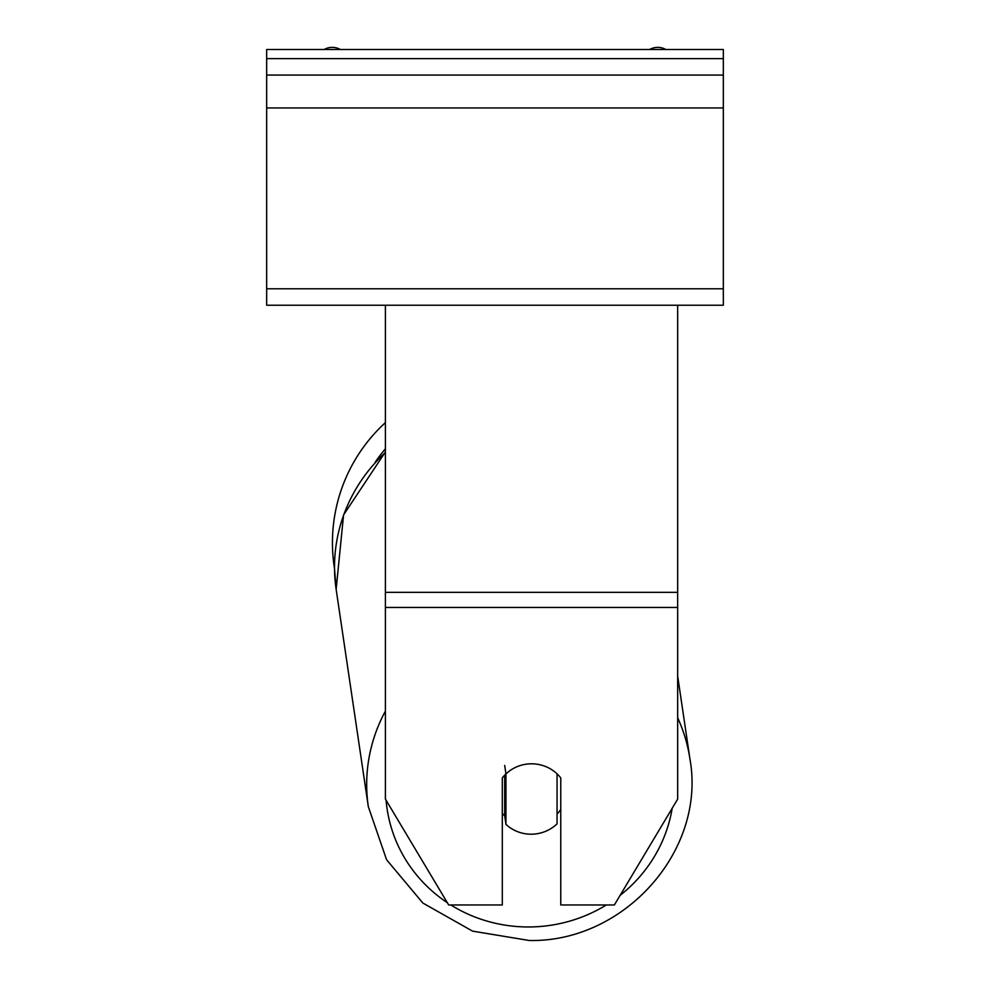 <?xml version="1.0" encoding="UTF-8"?>
<svg xmlns="http://www.w3.org/2000/svg" width="990" height="990" viewBox="0 0 990 990"><rect width="100%" height="100%" fill="white"/><g stroke="black" fill="none" stroke-linecap="round" stroke-linejoin="round"><path stroke-width="1.49" d="M385.407 711.08A162.57 156.915 171.6 0 0 368.317 806.652L336.142 589.347L334.509 568.557A162.57 162.57 0 0 1 385.407 422.619M504.69 765.456L505.952 773.97A36.531 35.256 171.6 0 1 512.498 768.97A36.531 35.294 0 0 1 531.531 763.81A36.531 35.294 0 0 1 560.761 777.917L560.761 904.959L614.382 904.959L677.667 799.091L677.667 607.452L385.407 607.452L385.407 799.091L448.68 904.959L502.301 904.959L502.301 777.917A36.531 35.294 0 0 1 505.94 773.908M677.667 607.452L677.667 305.229L266.669 305.229L266.669 49.5L723.331 49.5L723.331 58.633L266.669 58.633M385.407 607.452L385.407 305.229M502.301 813.396A36.531 35.256 171.6 0 0 504.69 815.859L505.952 824.361A36.531 35.256 171.6 0 0 531.506 834.199A36.531 35.256 171.6 0 0 557.061 823.853L557.061 773.846M505.952 824.361L505.952 773.97M557.061 814.089A36.531 35.256 171.6 0 0 560.761 809.474M504.69 815.859L504.69 775.158M677.667 305.229L723.331 305.229L723.331 75.067L266.669 75.067M723.331 75.067L723.331 58.633M665.837 49.5A16.434 16.434 0 0 0 649.65 49.5M340.35 49.5A16.434 16.434 0 0 0 324.163 49.5M385.407 448.817A144.305 144.305 0 0 0 375.222 462.206M677.667 592.329L385.407 592.329M606.35 904.959A144.305 139.281 -8.4 0 1 529.823 926.962A144.305 139.281 -8.4 0 1 450.809 904.959M447.344 902.719A144.305 139.281 -8.4 0 1 386.1 800.266M385.407 451.91L343.579 514.899L336.142 589.347A162.57 156.915 -8.4 0 1 385.407 452.492M672.21 808.211A144.305 139.281 -8.4 0 1 620.124 895.344M677.667 676.071L689.943 759.045C706.427 850.361 624.43 942.48 529.304 940.5C624.43 942.48 706.427 850.361 689.943 759.045A162.57 156.915 171.6 0 0 677.667 717.787M723.331 288.783L266.669 288.783M723.331 107.947L266.669 107.947M529.266 940.5L472.527 931.12L422.866 903.041L386.583 859.741L368.317 806.652L386.583 859.741L422.879 903.053L472.552 931.132L529.304 940.5"/></g></svg>
